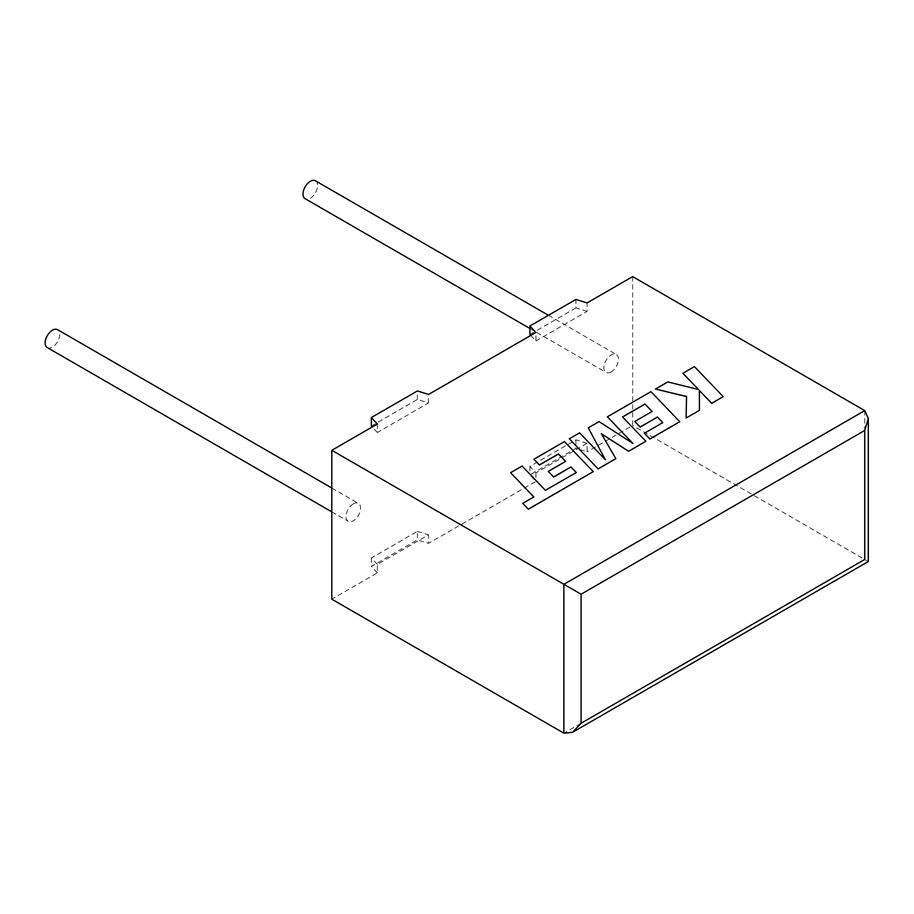 <?xml version="1.0" encoding="UTF-8"?>
<svg xmlns="http://www.w3.org/2000/svg" width="914" height="914" viewBox="0 0 914 914"><rect width="100%" height="100%" fill="white"/><g stroke="black" fill="none" stroke-linecap="round" stroke-linejoin="round"><path stroke-width="0.69" stroke-dasharray="4.57 3.43" d="M47.288 347.594A10.328 5.964 120 0 0 52.452 347.08A10.328 5.964 120 0 0 59.204 337.974A10.328 5.964 120 0 0 57.616 329.703M353.295 503.9A10.328 5.964 120 0 0 346.543 513.005A10.328 5.964 120 0 0 348.131 521.288A10.328 5.964 120 0 0 353.295 520.774A10.328 5.964 120 0 0 360.047 511.669A10.328 5.964 120 0 0 358.459 503.397A10.328 5.964 120 0 0 353.295 503.9M315.49 180.823A10.328 5.964 -60 0 1 317.067 189.095A10.328 5.964 -60 0 1 310.314 198.201A10.328 5.964 -60 0 1 305.15 198.715M611.169 371.895A10.328 5.964 -60 0 1 606.005 372.409A10.328 5.964 -60 0 1 604.417 364.126A10.328 5.964 -60 0 1 611.169 355.02A10.328 5.964 -60 0 1 616.333 354.518A10.328 5.964 -60 0 1 617.921 362.789A10.328 5.964 -60 0 1 611.169 371.895M587.096 443.313L575.923 439.84L529.892 466.414L535.912 472.869L587.096 443.313L587.096 451.802L575.923 448.328L529.892 474.903L535.912 481.347L428.552 543.339L428.552 534.85L377.368 564.395L377.368 572.884L331.805 599.184M535.912 472.869L535.912 481.347M371.347 426.038L417.378 399.464L428.552 402.937L377.368 432.493L377.368 424.005M428.552 402.937L428.552 394.448M530.771 335.438L535.912 340.956L535.912 332.468M535.912 340.956L587.096 311.4L587.096 302.911M632.659 276.611L632.659 425.49L587.096 451.802M864.735 410.603L864.735 559.482C869.374 562.167 869.374 562.167 864.735 559.482L632.659 425.49M377.368 572.884L371.347 566.44L417.378 539.866L428.552 543.339M587.096 311.4L575.923 307.927L575.923 299.438M575.923 307.927L529.892 334.501M377.368 432.493L372.227 426.975M417.378 399.464L417.378 390.975M377.368 564.395L371.347 557.951L417.378 531.377L417.378 539.866M417.378 531.377L428.552 534.85M371.347 557.951L371.347 566.44M575.923 439.84L575.923 448.328M529.892 466.414L529.892 474.903M576.3 472.549L545.361 490.384L522.123 466.129L510.595 472.778M533.787 496.965L522.774 503.431M593.255 471.75L564.452 441.691L533.902 459.331M565.56 461.433L548.274 471.521M615.865 458.702L601.401 433.807M645.855 441.382L622.583 417.013M652.07 411.494L634.773 421.583M662.741 422.645L644.381 433.35M679.765 421.811L650.962 391.74L607.399 416.898M632.808 443.381L599.081 421.697L588.296 427.923M605.262 459.605L579.59 432.95L569.319 438.88M723.203 396.733L694.377 366.674L682.884 373.312M698.422 389.49L667.78 382.029L655.475 389.136M686.528 396.459L686.14 418.132M699.439 410.443L699.381 390.472M864.735 559.482L563.892 733.177M331.805 511.863L348.131 521.288M529.892 328.469L606.005 372.409M548.434 315.307L616.333 354.518M331.805 488.007L358.459 503.397"/><path stroke-width="1.37" d="M331.805 488.007L57.616 329.703A10.328 5.964 120 0 0 52.452 330.217A10.328 5.964 120 0 0 45.7 339.311A10.328 5.964 120 0 0 47.288 347.594L331.805 511.863M529.892 328.469L305.15 198.715A10.328 5.964 -60 0 1 303.574 190.432A10.328 5.964 -60 0 1 310.314 181.326A10.328 5.964 -60 0 1 315.49 180.823L548.434 315.307M331.805 450.305L331.805 599.184L563.892 733.177L572.484 732.331L581.087 723.26L864.735 559.482C869.374 562.167 869.374 562.167 864.735 559.482L864.735 430.46L868.3 418.475L864.735 410.603L632.659 276.611L587.096 302.911L575.923 299.438L529.892 326.012L535.912 332.468L428.552 394.448L417.378 390.975L371.347 417.549L377.368 424.005L331.805 450.305L563.892 584.297L864.735 410.603M530.771 335.438L529.892 334.501L529.892 326.012M372.227 426.975L371.347 426.038L371.347 417.549M864.735 430.46L581.087 594.226L563.892 584.297L563.892 733.177M510.595 472.687L533.845 496.93L522.774 503.328L528.338 509.132L593.255 471.647L564.452 441.588L533.902 459.228L539.409 464.929L558.443 453.938L565.629 461.399L548.274 471.418L553.61 476.971L570.964 466.951L576.3 472.549L545.361 490.281L522.123 466.026L510.595 472.687L533.787 496.965M522.774 503.328L528.338 509.224L593.255 471.647M533.902 459.228L539.409 465.032L558.443 454.041L565.56 461.433M548.274 471.418L553.61 477.062L570.964 467.043L576.243 472.584M644.941 403.999L652.128 411.46L634.773 421.48L640.12 427.032L657.474 417.001L662.799 422.611L644.381 433.247L649.888 438.96L679.765 421.708L650.962 391.649L607.399 416.795L633.059 443.541L599.081 421.594L588.296 427.821L605.376 459.731L579.59 432.848L569.319 438.777L598.133 468.939L615.865 458.702L601.298 433.647L628.638 451.322L645.855 441.279L622.525 416.944L644.941 403.999L652.07 411.494M598.133 468.836L615.865 458.599M601.401 433.807L628.638 451.322M628.638 451.23L645.855 441.279M622.583 417.013L644.941 404.102M634.773 421.48L640.12 427.124L657.474 417.104L662.741 422.645M644.381 433.247L649.888 439.051L679.765 421.708M607.399 416.795L632.808 443.381M588.296 427.821L605.262 459.605M569.319 438.777L598.133 468.939M682.884 373.209L698.547 389.524L667.78 381.938L655.475 389.044L686.528 396.459L686.14 418.029L699.439 410.352L699.381 390.472L711.686 403.28L723.203 396.63L694.377 366.571L682.884 373.312L698.422 389.49M723.203 396.63L711.686 403.382L699.381 390.564M655.475 389.044L686.528 396.562M686.14 418.029L699.439 410.352M581.087 594.226L581.087 723.26M868.3 418.475L868.3 561.539L572.484 732.331"/></g></svg>
